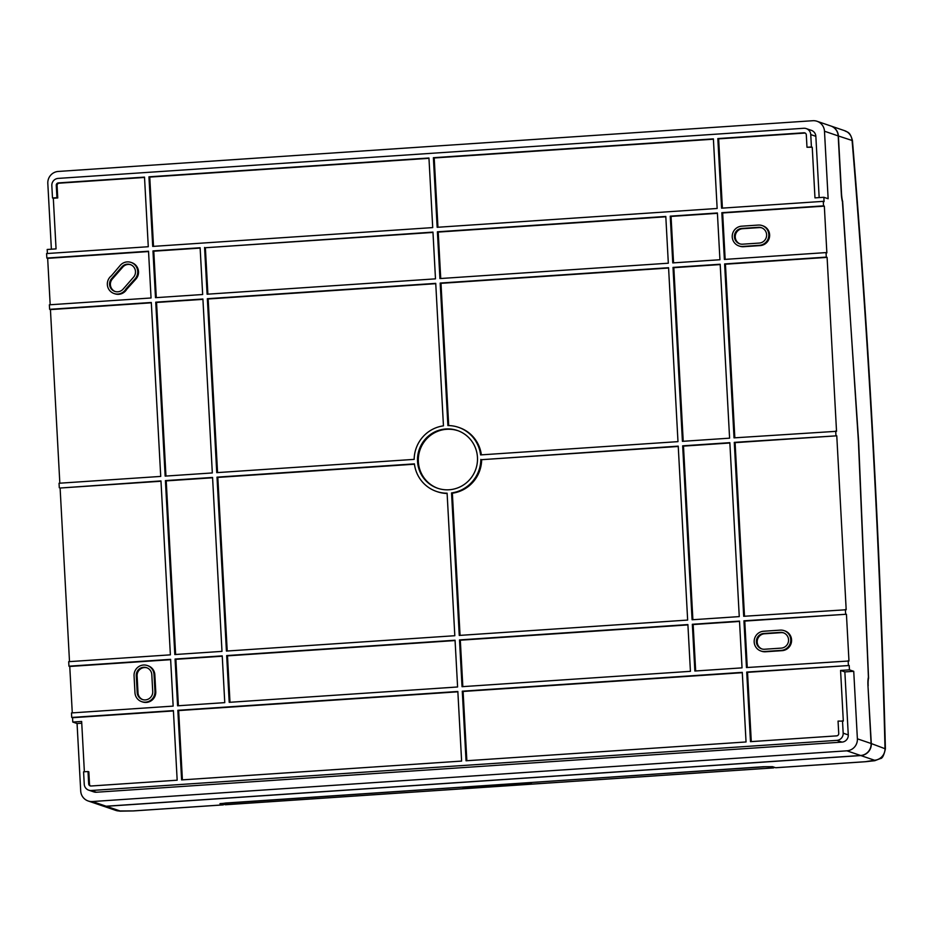 <?xml version="1.0" encoding="UTF-8"?>
<svg xmlns="http://www.w3.org/2000/svg" width="932" height="932" viewBox="0 0 932 932"><rect width="100%" height="100%" fill="white"/><g stroke="black" fill="none" stroke-linecap="round" stroke-linejoin="round"><path stroke-width="1.4" d="M142.817 699.641A7.91 7.759 -71.2 0 1 138.006 692.826L137.097 675.956L136.27 675.677A7.91 7.759 108.8 0 1 146.592 667.673A7.91 7.759 108.8 0 1 151.811 674.628L152.72 691.509A7.91 7.759 108.8 0 1 142.398 699.513A7.91 7.759 108.8 0 1 137.19 692.558L136.27 675.677M147 667.813A7.91 7.759 -71.2 0 0 137.097 675.956M783.742 632.921A7.91 7.759 -71.2 0 0 781.179 632.653L764.531 633.772A7.91 7.759 -71.2 0 0 762.003 648.987M761.805 227.862A7.91 7.759 -71.2 0 0 759.242 227.594L742.594 228.713A7.91 7.759 -71.2 0 0 740.066 243.928M130.678 264.7A7.91 7.759 -71.2 0 0 122.744 267.111L112.364 278.983A7.91 7.759 -71.2 0 0 115.195 291.518M734.835 437.819L725.434 264.21L724.607 263.942L826.288 257.104L826.043 252.595L724.374 259.434L721.834 212.682L823.515 205.844L823.271 201.347L721.589 208.174L717.826 138.577L803.966 132.787A2.26 2.213 108.8 0 1 806.308 134.884L806.984 147.256L811.423 146.965L810.747 134.581A6.78 6.652 -71.2 0 0 803.722 128.278L58.122 178.408A6.78 6.652 -71.2 0 0 51.831 185.608L52.495 197.98L56.934 197.689L56.27 185.305A2.26 2.213 108.8 0 1 58.367 182.905L59.182 183.185A2.26 2.213 -71.2 0 0 57.085 185.585L57.749 197.957L53.31 198.26L56.06 248.891L47.183 249.485L47.404 253.504M724.607 263.942L734.032 437.865L836.528 431.306L827.103 257.383L725.434 264.21M725.166 259.387L722.649 212.962L721.834 212.682M826.043 252.595L826.859 252.875L824.331 206.123L722.649 212.962M738.925 245.931L739.74 246.211A10.17 9.984 -71.2 0 0 743.573 246.712L760.209 245.594A10.17 9.984 -71.2 0 0 762.947 225.847L762.131 225.567A10.17 9.984 -71.2 0 0 758.298 225.066L741.651 226.185A10.17 9.984 -71.2 0 0 738.925 245.931A10.17 9.984 -71.2 0 0 742.757 246.432L759.394 245.314A10.17 9.984 -71.2 0 0 762.131 225.567M683.226 441.279L673.824 267.682L720.191 264.572M673.556 262.847L671.052 216.422L717.419 213.311M437.958 227.245L434.207 157.974L713.399 139.206M440.731 278.505L438.215 232.08L665.809 216.783M151.322 302.807L50.433 309.599L59.834 483.195M148.537 251.558L47.66 258.339L50.177 304.764M114.065 293.533L114.881 293.813A10.17 9.984 -71.2 0 0 126.799 289.2L135.886 279.111A10.17 9.984 -71.2 0 0 131.82 262.684L131.004 262.405A10.17 9.984 -71.2 0 0 120.17 265.457L111.386 275.814A10.17 9.984 -71.2 0 0 114.065 293.533A10.17 9.984 -71.2 0 0 125.983 288.92L135.07 278.831A10.17 9.984 -71.2 0 0 131.004 262.405M202.92 299.347L156.553 302.457L165.954 476.054M200.147 248.087L153.78 251.197L156.296 297.623M428.965 158.324L149.761 177.092L153.512 246.374M432.984 232.429L205.378 247.737L207.894 294.163M836.773 435.815L734.276 442.374L743.701 616.297L846.186 609.749L836.773 435.815L735.092 442.653L744.493 616.25M846.431 614.246L743.934 620.805L746.474 667.557L848.97 660.998L846.431 614.246L744.761 621.085L747.266 667.51M760.862 650.99L761.677 651.27A10.17 9.984 -71.2 0 0 765.51 651.771L782.146 650.653A10.17 9.984 -71.2 0 0 784.884 630.906L784.068 630.626A10.17 9.984 -71.2 0 0 780.235 630.125L763.599 631.244A10.17 9.984 -71.2 0 0 760.862 650.99A10.17 9.984 -71.2 0 0 764.694 651.503L781.331 650.373A10.17 9.984 -71.2 0 0 784.068 630.626M729.861 443.003L683.482 446.113L692.884 619.722M739.519 621.434L693.152 624.545L695.668 670.97M742.291 672.694L463.099 691.462L466.85 760.733M687.909 624.906L460.315 640.202L462.831 686.628M160.98 481.238L60.102 488.03L69.504 661.627M72.277 712.887L69.76 666.462L170.649 659.681M141.676 701.656L142.491 701.936A10.17 9.984 -71.2 0 0 155.76 691.637L154.84 674.756A10.17 9.984 -71.2 0 0 148.141 665.809L147.326 665.53A10.17 9.984 -71.2 0 0 134.057 675.828L134.965 692.697A10.17 9.984 -71.2 0 0 141.676 701.656A10.17 9.984 -71.2 0 0 154.945 691.358L154.025 674.477A10.17 9.984 -71.2 0 0 147.326 665.53M175.624 654.497L166.222 480.889L212.589 477.778M178.396 705.745L175.88 659.32L222.247 656.21M182.404 779.851L178.653 710.58L457.857 691.812M229.994 702.285L227.49 655.86L455.084 640.552M460.058 635.368L452.358 493.203A33.89 33.272 -71.2 0 0 481.646 459.686L678.228 446.137L687.653 620.071L459.255 635.426L451.542 492.923A33.89 33.272 -71.2 0 0 480.83 459.406M678.251 446.475L481.646 459.686M481.366 454.851A33.89 33.272 -71.2 0 0 459.255 427.59L458.439 427.31A33.89 33.272 -71.2 0 0 447.896 425.563L440.172 283.06L668.57 267.705L677.983 441.64L480.586 454.909A33.89 33.272 -71.2 0 0 458.439 427.31M448.7 425.575L440.987 283.34L668.582 268.032M435.757 283.689L208.162 298.986L217.564 472.594M436.56 491.467A33.89 33.272 -71.2 0 0 447.104 493.214L454.816 635.717L226.429 651.072L217.005 477.149L414.402 463.868A33.89 33.272 -71.2 0 0 436.56 491.467L437.376 491.747A33.89 33.272 -71.2 0 0 447.115 493.482M227.222 651.025L217.82 477.417L414.449 464.206M457.752 430.666A30.5 29.941 -71.2 0 0 419.971 450.005A30.5 29.941 -71.2 0 0 438.063 488.403M805.213 133.078A2.26 2.213 -71.2 0 0 804.782 133.066L803.966 132.787M806.984 147.256L812.238 147.244L814.976 197.875L823.853 197.281L828.14 198.737L824.482 131.226A11.3 11.091 -71.2 0 0 812.774 120.717L58.297 171.441A11.3 11.091 -71.2 0 0 47.812 183.441L51.377 249.205M823.271 201.347L824.086 201.627L823.853 197.281M722.393 208.127L718.642 138.856L804.782 133.066M849.215 665.506L746.718 672.065L750.481 741.662L836.633 735.872A2.26 2.213 108.8 0 0 838.73 733.472L838.054 721.1L843.309 721.077L840.571 670.446L849.448 669.852L849.215 665.506L747.534 672.333L751.285 741.616M60.102 488.03L160.968 480.912L170.381 654.846L68.7 661.673L68.945 666.182L170.626 659.343L173.154 706.107L71.484 712.933L71.717 717.442L173.399 710.603L177.173 780.201L91.021 786.002A2.26 2.213 108.8 0 1 88.68 783.894L88.016 771.521L88.831 771.801L89.507 784.173A2.26 2.213 -71.2 0 0 90.602 785.979M84.369 771.766L81.655 721.461L72.778 722.055L77.065 723.523L80.711 791.035A11.3 11.091 -71.2 0 0 92.419 801.532L106.132 806.215L860.609 755.491A11.3 11.091 108.8 0 0 871.094 743.491L867.972 685.707A10.17 1.794 -93.8 0 1 868.414 677.249L858.395 440.976L842.714 202.768A10.17 1.794 -93.8 0 1 841.316 193.693L838.194 135.909A11.3 11.091 108.8 0 0 830.738 125.96L817.038 121.276M173.422 710.93L72.545 717.71L72.778 722.055M144.53 177.453L59.182 183.185M764.566 649.243A7.91 7.759 108.8 0 1 756.434 640.366A7.91 7.759 108.8 0 1 763.716 633.492L780.364 632.374A7.91 7.759 108.8 0 1 788.484 641.263A7.91 7.759 108.8 0 1 781.214 648.124L764.566 649.243M742.629 244.184A7.91 7.759 108.8 0 1 734.498 235.295A7.91 7.759 108.8 0 1 741.779 228.433L758.427 227.315A7.91 7.759 108.8 0 1 766.547 236.204A7.91 7.759 108.8 0 1 759.277 243.066L742.629 244.184M122.954 289.304A7.91 7.759 108.8 0 1 114.787 291.39A7.91 7.759 108.8 0 1 111.549 278.703L121.929 266.832A7.91 7.759 108.8 0 1 130.27 264.548A7.91 7.759 108.8 0 1 133.509 277.235L122.954 289.304M126.799 289.2L125.983 288.92M92.419 801.532L846.897 750.819A11.3 11.091 -71.2 0 0 857.382 738.82L853.735 671.308L849.448 669.852M848.155 660.718L848.4 665.227M845.371 609.47L845.615 613.967M835.713 431.038L835.957 435.535M827.103 257.383L826.288 257.104M824.331 206.123L823.515 205.844M106.132 806.215A11.3 11.091 108.8 0 1 101.879 805.656L88.167 800.984M47.66 258.339L46.845 258.059L46.6 253.562L148.281 246.724L144.507 177.115L58.367 182.905M50.433 309.599L49.617 309.319L49.373 304.811L151.054 297.984L148.526 251.221L46.845 258.059M59.287 487.751L59.042 483.242L160.723 476.415L151.299 302.481L49.617 309.319M69.76 666.462L68.945 666.182M72.545 717.71L71.717 717.442M806.273 128.616L811.376 130.352A6.78 6.652 108.8 0 1 815.849 136.328L819.17 197.596M812.238 147.244L811.423 146.965M718.642 138.856L717.826 138.577M842.493 720.797L843.169 733.169A6.78 6.652 -71.2 0 1 836.878 740.369L91.266 790.499L96.369 792.235A6.78 6.652 108.8 0 1 93.817 791.897L88.715 790.161A6.78 6.652 -71.2 0 0 91.266 790.499M88.016 771.521L83.577 771.812L84.241 784.196A6.78 6.652 -71.2 0 0 88.715 790.161M229.202 702.332L226.674 655.58L455.061 640.226L457.6 686.977L229.202 702.332M177.837 710.301L457.845 691.474L461.608 761.083L181.612 779.909L177.837 710.301L178.653 710.58M175.065 659.041L222.235 655.872L224.763 702.635L177.593 705.804L175.065 659.041L175.88 659.32M165.407 480.609L212.566 477.44L221.991 651.375L174.82 654.544L165.407 480.609L166.222 480.889M690.426 671.331L687.898 624.568L459.499 639.923L462.039 686.686L690.426 671.331M742.28 672.356L462.284 691.183L466.047 760.78L746.043 741.965L742.28 672.356M739.507 621.096L692.336 624.277L694.864 671.028L742.035 667.86L739.507 621.096M729.838 442.665L682.667 445.834L692.092 619.768L739.262 616.6L729.838 442.665M204.562 247.458L207.102 294.209L435.489 278.854L432.961 232.103L205.378 247.737M152.72 246.421L432.716 227.594L428.953 157.997L148.945 176.824L152.72 246.421M155.493 297.681L202.663 294.512L200.124 247.749L152.965 250.918L155.493 297.681M165.162 476.112L212.321 472.943L202.908 299.009L155.737 302.178L165.162 476.112M729.593 438.168L682.422 441.337L673.009 267.402L720.18 264.234L729.593 438.168M719.935 259.737L672.764 262.906L670.236 216.154L717.395 212.974L719.935 259.737M717.151 208.477L437.155 227.303L433.38 157.694L713.388 138.868L717.151 208.477M665.798 216.445L668.326 263.208L439.927 278.563L437.399 231.8L665.798 216.445M216.76 472.64L414.169 459.371A33.89 33.272 -71.2 0 1 443.457 425.854L435.733 283.363L207.347 298.706L216.76 472.64M451.356 489.533A30.5 29.941 108.8 0 1 419.155 449.725A30.5 29.941 108.8 0 1 477.499 459.627A30.5 29.941 108.8 0 1 451.356 489.533M208.162 298.986L207.347 298.706M217.82 477.417L217.005 477.149M440.987 283.34L440.172 283.06M452.358 493.203L451.542 492.923M227.49 655.86L226.674 655.58M460.315 640.202L459.499 639.923M463.099 691.462L462.284 691.183M693.152 624.545L692.336 624.277M683.482 446.113L682.667 445.834M149.761 177.092L148.945 176.824M153.78 251.197L152.965 250.918M156.553 302.457L155.737 302.178M673.824 267.682L673.009 267.402M671.052 216.422L670.236 216.154M434.207 157.974L433.38 157.694M438.215 232.08L437.399 231.8M840.571 670.446L844.858 671.902L853.735 671.308M96.369 792.235L841.98 742.117A6.78 6.652 108.8 0 0 848.271 734.917L844.858 671.902M81.748 723.209L77.065 723.523M747.534 672.333L746.718 672.065M57.749 197.957L56.934 197.689M53.31 198.26L52.495 197.98M735.092 442.653L734.276 442.374M744.761 621.085L743.934 620.805M867.972 685.789L871.303 743.561L885.4 748.862C883.932 755.386 882.266 758.613 880.414 758.543L874.764 760.71L865.642 761.712A11.3 1.992 -93.8 0 1 865.49 761.689L775.622 767.723L772.558 766.687L763.366 766.721L220.01 803.629M101.972 805.691A11.3 11.091 -71.2 0 0 106.33 806.285L860.818 755.561A11.3 11.091 -71.2 0 0 871.303 743.561M842.446 201.848L858.605 441.046L868.566 678.263A9.04 1.596 -93.8 0 0 868.17 685.777M842.761 201.836A9.04 1.596 -93.8 0 1 841.526 193.763L838.392 135.979A11.3 11.091 -71.2 0 0 830.843 125.995M774.166 767.234A11.3 1.992 -93.8 0 1 773.548 767.898A11.3 1.992 -93.8 0 1 773.409 767.875L770.135 766.768L764.881 766.78L225.649 803.034L221.956 803.559L225.299 804.724A11.3 1.992 -93.8 0 0 225.439 804.747A11.3 1.992 -93.8 0 0 225.591 804.7M531.555 783.696L529.306 782.927L462.738 787.4L464.975 788.169L531.555 783.696M223.831 804.223A11.3 1.992 -93.8 0 1 223.226 804.899A11.3 1.992 -93.8 0 1 223.074 804.875L220.01 803.827M838.392 135.979L852.454 140.592C869.381 345.364 880.356 548.109 885.4 748.839M464.975 788.169L464.928 787.26M138.006 692.826L137.19 692.558M155.76 691.637L154.945 691.358M154.84 674.756L154.025 674.477M764.531 633.772L763.716 633.492M781.179 632.653L780.364 632.374M765.51 651.771L764.694 651.503M782.146 650.653L781.331 650.373M743.573 246.712L742.757 246.432M760.209 245.594L759.394 245.314M742.594 228.713L741.779 228.433M759.242 227.594L758.427 227.315M135.886 279.111L135.07 278.831M112.364 278.983L111.549 278.703M122.744 267.111L121.929 266.832M857.382 738.82L871.094 743.491M824.482 131.226L838.194 135.909M846.897 750.819L860.609 755.491M810.747 134.581L815.849 136.328M848.271 734.917L843.169 733.169M841.98 742.117L836.878 740.369M89.507 784.173L88.68 783.894M56.27 185.305L57.085 185.585M860.818 755.561L874.519 760.232A11.3 11.091 108.8 0 0 885.004 748.233A1898.03 335.077 86.2 0 0 852.104 140.65A11.3 11.091 108.8 0 0 844.66 130.701L844.66 130.701C847.188 132.495 849.868 130.969 852.454 140.592M133.497 810.898A11.3 1.992 -93.8 0 1 133.358 810.933L119.937 811.166L115.789 810.397A11.3 11.091 -71.2 0 0 120.042 810.957L106.33 806.285M773.409 767.875L225.299 804.724M223.074 804.875L133.206 810.91L120.042 810.957M874.519 760.232L865.49 761.689M865.793 761.665A11.3 1.992 -93.8 0 1 865.642 761.712L775.774 767.747M223.226 804.899L133.358 810.933A11.3 1.992 -93.8 0 1 133.206 810.91M115.789 810.397L102.077 805.726M773.548 767.898L225.439 804.747M830.948 126.03L844.66 130.701"/></g></svg>
